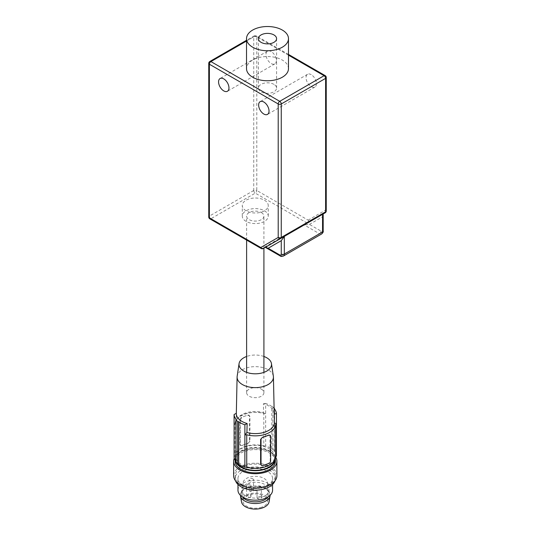 <?xml version="1.0" encoding="UTF-8"?>
<svg xmlns="http://www.w3.org/2000/svg" width="535" height="535" viewBox="0 0 535 535"><rect width="100%" height="100%" fill="white"/><g stroke="black" fill="none" stroke-linecap="round" stroke-linejoin="round"><path stroke-width="0.4" stroke-dasharray="2.67 2.01" d="M273.92 84.363A9.082 5.243 0 0 0 264.022 83.226A9.082 5.243 0 0 0 258.418 88.074A9.082 5.243 0 0 0 261.08 91.779A9.082 5.243 0 0 0 270.977 92.916A9.082 5.243 0 0 0 276.582 88.074A9.082 5.243 0 0 0 273.92 84.363M261.381 389.146A8.654 4.996 180 0 1 263.915 392.677A8.654 4.996 180 0 1 258.579 397.291A8.654 4.996 180 0 1 249.149 396.208A8.654 4.996 180 0 1 246.615 392.677A8.654 4.996 180 0 1 251.958 388.062A8.654 4.996 180 0 1 261.381 389.146M261.381 212.562A8.654 4.996 180 0 1 263.915 216.093A8.654 4.996 180 0 1 258.579 220.708A8.654 4.996 180 0 1 249.149 219.624A8.654 4.996 180 0 1 246.615 216.093A8.654 4.996 180 0 1 251.958 211.479A8.654 4.996 180 0 1 261.381 212.562M264.444 210.797A12.974 7.49 180 0 1 268.242 216.093A12.974 7.49 180 0 1 260.231 223.015A12.974 7.49 180 0 1 246.093 221.39A12.974 7.49 180 0 1 242.288 216.093A12.974 7.49 180 0 1 250.3 209.172A12.974 7.49 180 0 1 264.444 210.797M264.444 200.204A12.974 7.49 180 0 1 268.242 205.5A12.974 7.49 180 0 1 260.231 212.422A12.974 7.49 180 0 1 246.093 210.797A12.974 7.49 180 0 1 242.288 205.5A12.974 7.49 180 0 1 250.3 198.579A12.974 7.49 180 0 1 264.444 200.204M311.236 74.653A7.356 4.247 -120 0 0 307.558 74.285A7.356 4.247 -120 0 0 306.435 80.176A7.356 4.247 -120 0 0 311.236 86.657A7.356 4.247 -120 0 0 314.914 87.024A7.356 4.247 -120 0 0 316.038 81.133A7.356 4.247 -120 0 0 311.236 74.653M271.171 51.52A7.356 4.247 -120 0 0 267.493 51.153A7.356 4.247 -120 0 0 266.37 57.044A7.356 4.247 -120 0 0 271.171 63.525A7.356 4.247 -120 0 0 274.85 63.892A7.356 4.247 -120 0 0 275.973 58.001A7.356 4.247 -120 0 0 271.171 51.52M288.479 68.647A20.979 12.111 0 0 0 282.333 60.081A20.979 12.111 0 0 0 259.475 57.459A20.979 12.111 0 0 0 246.521 68.647M326.243 210.944A2.16 1.251 180 0 0 325.608 210.061L308.153 220.139A2.16 1.251 120 0 1 306.629 222.787L262.277 248.394L210.917 218.741L255.269 193.135L306.629 222.787A2.16 1.251 60 0 0 307.705 222.894L263.36 248.501L307.705 222.894A2.16 1.766 60 0 0 308.153 220.139L256.793 190.487L256.793 36.861L325.608 76.592L325.608 210.061A2.16 1.766 -120 0 1 325.16 212.816M265.969 246.996L304.201 224.921L319.495 233.748L281.263 255.824L265.969 246.996M323.187 214.696L322.551 216.822L322.551 230.217A2.16 1.251 -120 0 1 321.02 231.1L309.424 224.406L304.201 224.921L322.551 214.328L304.201 224.921M249.925 497.369A2.16 1.251 0 0 0 250.962 496.306A2.16 1.251 0 0 0 249.858 495.216A2.16 1.251 0 0 0 247.678 495.236A2.16 1.251 0 0 0 246.635 496.306A2.16 1.251 0 0 0 247.738 497.389A2.16 1.251 0 0 0 249.925 497.369M249.925 486.776A2.16 1.251 0 0 0 250.962 485.706A2.16 1.251 0 0 0 249.858 484.623A2.16 1.251 0 0 0 247.678 484.643A2.16 1.251 0 0 0 246.635 485.706A2.16 1.251 0 0 0 247.738 486.796A2.16 1.251 0 0 0 249.925 486.776M261.047 497.115A2.16 1.251 0 0 0 258.619 496.56A2.16 1.251 0 0 0 257.041 497.764A2.16 1.251 0 0 0 257.355 498.413A2.16 1.251 0 0 0 259.783 498.968A2.16 1.251 0 0 0 261.368 497.764A2.16 1.251 0 0 0 261.047 497.115M261.047 486.522A2.16 1.251 0 0 0 258.619 485.967A2.16 1.251 0 0 0 257.041 487.171A2.16 1.251 0 0 0 257.355 487.82A2.16 1.251 0 0 0 259.783 488.375A2.16 1.251 0 0 0 261.368 487.171A2.16 1.251 0 0 0 261.047 486.522M253.175 489.652A2.16 1.251 0 0 0 250.748 489.097A2.16 1.251 0 0 0 249.17 490.301A2.16 1.251 0 0 0 249.484 490.949A2.16 1.251 0 0 0 251.911 491.498A2.16 1.251 0 0 0 253.496 490.301A2.16 1.251 0 0 0 253.175 489.652M253.175 479.052A2.16 1.251 0 0 0 250.748 478.504A2.16 1.251 0 0 0 249.17 479.701A2.16 1.251 0 0 0 249.484 480.35A2.16 1.251 0 0 0 251.911 480.905A2.16 1.251 0 0 0 253.496 479.701A2.16 1.251 0 0 0 253.175 479.052M261.675 507.173A12.325 7.115 180 0 1 249.23 507.3A12.325 7.115 180 0 1 242.937 501.094A12.325 7.115 180 0 1 248.855 495.015A12.325 7.115 180 0 1 261.307 494.888A12.325 7.115 180 0 1 267.594 501.094A12.325 7.115 180 0 1 261.675 507.173M261.675 489.518A12.325 7.115 180 0 1 249.23 489.639A12.325 7.115 180 0 1 242.937 483.439A12.325 7.115 180 0 1 248.855 477.36A12.325 7.115 180 0 1 261.307 477.233A12.325 7.115 180 0 1 267.594 483.439A12.325 7.115 180 0 1 261.675 489.518M241.499 501.904A13.843 7.992 180 0 1 248.073 494.266A13.843 7.992 180 0 1 262.652 494.333A13.843 7.992 180 0 1 269.038 501.904M240.355 495.249A14.92 8.614 180 0 1 244.716 488.823A14.92 8.614 180 0 1 247.504 487.552A14.92 8.614 180 0 1 265.815 488.823A14.92 8.614 180 0 1 270.175 495.249M242.576 496.968A13.736 7.931 180 0 1 241.532 493.945A13.736 7.931 180 0 1 245.558 488.335A13.736 7.931 180 0 1 248.126 487.171A13.736 7.931 180 0 1 264.979 488.335A13.736 7.931 180 0 1 268.998 493.945A13.736 7.931 180 0 1 267.961 496.968M248.126 483.413A13.736 7.931 180 0 1 261.996 483.272A13.736 7.931 180 0 1 268.998 490.18A13.736 7.931 180 0 1 262.404 496.955A13.736 7.931 180 0 1 248.541 497.095A13.736 7.931 180 0 1 241.532 490.18A13.736 7.931 180 0 1 248.126 483.413M237.968 490.18A17.301 9.991 180 0 1 246.274 481.647A17.301 9.991 180 0 1 263.742 481.473A17.301 9.991 180 0 1 272.569 490.18M246.274 469.997A17.301 9.991 180 0 1 263.742 469.817A17.301 9.991 180 0 1 272.569 478.531A17.301 9.991 180 0 1 264.263 487.057A17.301 9.991 180 0 1 246.789 487.238A17.301 9.991 180 0 1 237.968 478.531A17.301 9.991 180 0 1 246.274 469.997M235.554 480.845A20.116 11.609 180 0 1 235.153 478.531A20.116 11.609 180 0 1 244.809 468.606A20.116 11.609 180 0 1 265.119 468.406A20.116 11.609 180 0 1 275.378 478.531A20.116 11.609 180 0 1 274.977 480.845M244.809 465.784A20.116 11.609 180 0 1 265.119 465.577A20.116 11.609 180 0 1 275.378 475.702A20.116 11.609 180 0 1 265.721 485.619A20.116 11.609 180 0 1 245.411 485.827A20.116 11.609 180 0 1 235.153 475.702A20.116 11.609 180 0 1 244.809 465.784M263.915 356.477A16.257 9.383 0 0 0 246.615 356.477M273.365 376.225A18.163 10.486 0 0 0 270.784 371.685A18.163 10.486 0 0 0 245.819 368.174A18.163 10.486 0 0 0 237.165 376.225M274.214 413.495A18.946 10.941 0 0 0 263.407 403.751L263.601 412.612A19.14 11.048 0 0 0 245.318 413.12A19.14 11.048 0 0 0 236.136 422.262L236.33 413.267M269.928 435.075L270.228 460.655L268.637 463.317A20.33 11.737 180 0 1 265.835 464.5A20.33 11.737 180 0 1 262.725 465.396L261.04 465.009M265.387 466.192A19.461 11.235 0 0 0 274.729 456.596A19.461 11.235 0 0 0 264.805 446.799A19.461 11.235 0 0 0 245.144 446.999A19.461 11.235 0 0 0 235.801 456.596A19.461 11.235 0 0 0 245.732 466.393A19.461 11.235 0 0 0 265.387 466.192M274.649 460.14A19.461 11.235 0 0 0 274.729 459.104A19.461 11.235 0 0 0 264.805 449.306A19.461 11.235 0 0 0 245.144 449.507A19.461 11.235 0 0 0 235.801 459.104A19.461 11.235 0 0 0 237.547 463.758M275.344 458.428A20.116 11.609 0 0 0 244.809 449.186A20.116 11.609 0 0 0 235.153 459.104A20.116 11.609 0 0 0 235.373 460.816M275.378 461.223A20.116 11.609 0 0 0 265.119 451.099A20.116 11.609 0 0 0 244.809 451.306A20.116 11.609 0 0 0 235.153 461.223M275.599 456.97A21.627 12.486 0 0 0 244.02 450.557A21.627 12.486 0 0 0 234.263 458.241M276.896 475.702A21.627 12.486 0 0 0 265.862 464.815A21.627 12.486 0 0 0 244.02 465.035A21.627 12.486 0 0 0 233.641 475.702M234.959 423.586A20.33 11.737 180 0 1 263.795 413.448L263.795 445.943A20.33 11.737 0 0 0 234.959 456.074L234.959 423.586L234.083 424.716L236.136 422.302C235.153 416.11 252.166 409.382 264.424 413.675L263.601 412.612M247.805 443.562L249.912 441.388L249.912 416.665L249.491 415.688L247.805 415.307A20.33 11.737 0 0 0 244.696 416.197L247.651 415.16A2.16 1.511 -46.5 0 1 249.143 415.354A2.16 1.511 -46.5 0 1 249.497 416.277L249.497 441A2.16 1.511 -46.5 0 1 247.651 443.415L247.805 443.562A20.33 11.737 0 0 0 244.696 444.451L241.74 445.488A2.16 1.511 -46.5 0 1 240.255 445.294A2.16 1.511 -46.5 0 1 239.894 444.371L240.309 444.766L240.309 420.042L239.894 419.654A2.16 1.511 -46.5 0 1 241.74 417.24L244.696 416.197A20.33 11.737 0 0 0 241.894 417.387L240.309 420.042M240.309 444.766L240.603 445.628L241.74 445.488M247.651 443.415L244.696 444.451A20.33 11.737 0 0 0 241.894 445.635M263.407 403.751L265.654 403.457L265.654 413.622L263.795 413.448M271.82 448.952A2.16 1.251 0 0 0 272.91 449.373L272.91 406.995L271.82 406.48L271.82 448.952A21.193 12.238 0 0 0 265.654 445.929L265.654 413.622L264.424 413.675M271.82 406.48A21.193 12.238 0 0 0 265.654 403.457M272.91 406.995A21.627 12.486 180 0 1 274.094 408.078M276.448 456.168A21.193 12.238 0 0 0 274.629 451.62L274.629 409.141M234.083 457.024A2.16 1.251 0 0 0 234.959 456.074M263.795 445.943A2.16 1.251 0 0 0 265.654 445.929M274.482 408.894L274.482 450.865A21.627 12.486 0 0 0 272.91 449.373M274.482 450.865A2.16 1.251 0 0 0 274.442 451.112A2.16 1.251 0 0 0 274.629 451.62M236.049 462.327A2.16 1.251 0 0 0 236.095 462.079A2.16 1.251 0 0 0 236.049 461.839M239.894 444.371L239.894 419.654M253.737 190.487L209.392 216.093L209.392 62.468L253.737 36.861L253.737 190.487A2.16 1.251 180 0 1 256.793 190.487A2.16 1.251 120 0 1 255.269 193.135A2.16 1.251 60 0 1 253.737 190.487M288.479 55.152L255.269 35.979L246.521 41.028M208.757 63.351A2.16 1.251 180 0 1 209.392 62.468A2.16 1.251 60 0 1 209.84 61.478M288.479 54.423L256.345 35.872A2.16 1.251 120 0 1 256.793 36.861A2.16 1.251 180 0 0 253.737 36.861A2.16 1.251 60 0 1 254.185 35.872A2.16 1.251 60 0 1 255.269 35.979A2.16 1.251 120 0 1 256.345 35.872A2.16 2.16 0 0 0 254.185 35.872L246.521 40.299M208.757 216.976A2.16 1.251 180 0 1 209.392 216.093A2.16 1.251 60 0 0 210.917 218.741A2.16 1.251 120 0 1 209.84 218.848M326.243 77.475A2.16 1.251 180 0 0 325.608 76.592A2.16 1.251 120 0 0 325.16 75.602M261.2 248.501A2.16 1.251 120 0 0 262.277 248.394M309.424 224.406L322.551 216.822M323.187 231.1A2.16 1.251 0 0 0 322.551 230.217M321.02 231.1A2.16 1.251 -60 0 1 319.495 233.748A4.327 2.494 60 0 0 321.655 233.962M283.423 256.038A4.327 2.494 60 0 1 281.263 255.824A2.16 1.251 -60 0 1 280.179 255.931M270.636 461.05L270.228 460.655M270.228 435.938L270.636 436.326M249.497 416.277L249.912 416.665M249.912 441.388L249.497 441M258.418 88.074L258.418 38.627M263.915 392.677L263.915 372.367M263.915 248.18L263.915 216.093M268.242 216.093L268.242 205.5M307.558 74.285L260.15 101.657M267.493 51.153L220.086 78.525M274.85 63.892L227.442 91.258M314.914 87.024L267.507 114.39M242.288 216.093L242.288 205.5M246.615 392.677L246.615 372.367M246.615 240.081L246.615 216.093M276.582 88.074L276.582 38.627M250.962 496.306L250.962 485.706M257.041 497.764L257.041 487.171M249.17 490.301L249.17 479.701M242.937 483.439L242.937 501.094M264.979 488.335L265.815 488.823M268.998 493.945L268.998 490.18M272.569 484.449L272.569 478.531M275.378 478.531L275.378 475.702M274.729 456.596L274.729 459.104M236.095 462.079L236.095 419.654M274.442 451.112L274.442 408.68M235.801 456.596L235.801 459.104M235.153 459.104L235.153 460.454M235.153 478.531L235.153 475.702M237.968 484.449L237.968 478.531M241.532 493.945L241.532 490.18M245.558 488.335L244.716 488.823M267.594 483.439L267.594 501.094M253.496 490.301L253.496 479.701M261.368 497.764L261.368 487.171M246.635 496.306L246.635 485.706M249.143 415.354L249.491 415.688M240.255 445.294L240.603 445.628"/><path stroke-width="0.8" d="M273.92 34.922A9.082 5.243 0 0 0 264.022 33.785A9.082 5.243 0 0 0 258.418 38.627A9.082 5.243 0 0 0 261.08 42.339A9.082 5.243 0 0 0 270.977 43.475A9.082 5.243 0 0 0 276.582 38.627A9.082 5.243 0 0 0 273.92 34.922M263.829 102.018A7.356 4.247 -120 0 0 260.15 101.657A7.356 4.247 -120 0 0 259.027 107.548A7.356 4.247 -120 0 0 263.829 114.029A7.356 4.247 -120 0 0 267.507 114.39A7.356 4.247 -120 0 0 268.63 108.498A7.356 4.247 -120 0 0 263.829 102.018M223.764 78.892A7.356 4.247 -120 0 0 220.086 78.525A7.356 4.247 -120 0 0 218.962 84.416A7.356 4.247 -120 0 0 223.764 90.896A7.356 4.247 -120 0 0 227.442 91.258A7.356 4.247 -120 0 0 228.565 85.366A7.356 4.247 -120 0 0 223.764 78.892M252.667 47.194A20.979 12.111 0 0 0 275.525 49.815A20.979 12.111 0 0 0 288.479 38.627A20.979 12.111 0 0 0 282.333 30.067A20.979 12.111 0 0 0 259.475 27.439A20.979 12.111 0 0 0 246.521 38.627A20.979 12.111 0 0 0 252.667 47.194M246.521 38.627L246.521 68.647A20.979 12.111 0 0 0 252.667 77.214A20.979 12.111 0 0 0 275.525 79.835A20.979 12.111 0 0 0 288.479 68.647L288.479 38.627M265.969 246.996L284.319 236.396L265.969 246.996L265.969 247.725L268.135 248.24L279.731 254.941A2.16 1.251 60 0 0 281.263 254.058L281.263 240.663L284.319 236.396L280.815 238.423A2.16 1.251 60 0 0 281.263 237.433L325.608 211.827L325.608 78.357L281.263 103.964L281.263 237.433A2.16 1.251 180 0 1 278.207 237.433A2.16 1.766 60 0 0 280.815 238.423L263.36 248.501A2.16 1.766 -120 0 1 260.752 247.511L278.207 237.433L278.207 103.964L209.392 64.233L209.392 217.859L260.752 247.511A2.16 1.251 120 0 0 261.2 248.501L209.84 218.848A2.16 1.251 120 0 1 209.392 217.859A2.16 1.251 180 0 1 208.757 216.976A2.16 2.16 0 0 0 209.84 218.848M325.16 212.816L322.558 214.328L325.16 212.816A2.16 2.16 0 0 0 326.243 210.944A2.16 1.251 180 0 1 325.608 211.827A2.16 1.251 60 0 1 325.16 212.816M261.2 248.501A2.16 2.16 0 0 0 263.36 248.501L322.551 214.328L323.187 214.696L323.187 231.1C323.501 231.735 322.993 232.692 321.655 233.962A4.327 2.494 60 0 0 322.551 231.983L322.551 214.328M270.175 495.249A14.92 8.614 180 0 1 270.115 495.784L269.038 501.904A13.843 7.992 180 0 1 262.464 507.922A13.843 7.992 180 0 1 241.499 501.904L240.422 495.784A14.92 8.614 180 0 1 240.355 495.249M270.115 495.784A14.92 8.614 180 0 1 263.026 502.271A14.92 8.614 180 0 1 240.422 495.784M267.961 496.968A13.736 7.931 180 0 1 262.404 500.713A13.736 7.931 180 0 1 242.576 496.968M272.569 484.449L272.569 490.18A17.301 9.991 180 0 1 264.263 498.714A17.301 9.991 180 0 1 246.789 498.887A17.301 9.991 180 0 1 237.968 490.18L237.968 484.449M274.977 480.845A20.116 11.609 180 0 1 265.721 488.448A20.116 11.609 180 0 1 235.554 480.845M246.615 356.477A16.257 9.383 0 0 0 239.071 363.606A16.257 9.383 0 0 0 241.379 369.297A16.257 9.383 0 0 0 260.331 373.336A16.257 9.383 0 0 0 271.459 363.606A16.257 9.383 0 0 0 269.152 359.54A16.257 9.383 0 0 0 263.915 356.477M239.071 363.606L237.165 376.225A18.163 10.486 0 0 0 237.099 377.008A18.163 10.486 0 0 0 239.747 382.585A18.163 10.486 0 0 0 264.711 386.096A18.163 10.486 0 0 0 273.432 377.008A18.163 10.486 0 0 0 273.365 376.225L271.459 363.606M236.049 461.839A2.16 1.251 0 0 0 235.908 461.571A21.193 12.238 0 0 1 234.083 457.024L234.083 414.551L236.33 413.267A18.946 10.941 0 0 0 236.323 413.495A18.946 10.941 0 0 0 247.123 423.506L246.929 432.501A19.14 11.048 0 0 0 265.22 431.999A19.14 11.048 0 0 0 274.395 422.851L274.201 413.99A18.946 10.941 0 0 0 274.214 413.495L273.432 377.008M275.572 424.623A20.33 11.737 180 0 1 265.835 434.132A20.33 11.737 180 0 1 246.735 434.761L246.735 467.249A20.33 11.737 0 0 0 265.835 466.62A20.33 11.737 0 0 0 275.572 457.117L275.572 424.623L276.448 423.867L276.448 413.695A21.193 12.238 0 0 0 274.629 409.141L274.482 408.894M261.394 465.343L260.619 464.032L260.619 439.315L262.725 437.142A20.33 11.737 0 0 0 265.835 436.252A20.33 11.737 0 0 0 268.637 435.062L270.282 435.41A2.16 1.511 133.5 0 0 268.791 435.209L262.879 437.289A2.16 1.511 133.5 0 0 261.033 439.703L261.033 464.427A2.16 1.511 133.5 0 0 261.394 465.343A2.16 1.511 133.5 0 0 262.879 465.544L268.791 463.464A2.16 1.511 133.5 0 0 270.636 461.05L270.636 436.326A2.16 1.511 133.5 0 0 270.282 435.41M237.547 463.758A19.461 11.235 0 0 0 265.387 468.7A19.461 11.235 0 0 0 274.649 460.14M235.373 460.816A20.116 11.609 0 0 0 265.721 469.021A20.116 11.609 0 0 0 275.378 459.104A20.116 11.609 0 0 0 275.344 458.428M235.153 460.454L235.153 461.223A20.116 11.609 0 0 0 245.411 471.348A20.116 11.609 0 0 0 265.721 471.141A20.116 11.609 0 0 0 275.378 461.223L275.378 459.104M234.263 458.241A21.627 12.486 0 0 0 233.641 461.223A21.627 12.486 0 0 0 244.669 472.111A21.627 12.486 0 0 0 266.51 471.89A21.627 12.486 0 0 0 276.896 461.223A21.627 12.486 0 0 0 275.599 456.97M233.641 461.223L233.641 475.702A21.627 12.486 0 0 0 244.669 486.589A21.627 12.486 0 0 0 266.51 486.368A21.627 12.486 0 0 0 276.896 475.702L276.896 461.223M238.717 421.767L238.717 464.24A2.16 1.251 0 0 0 237.627 463.818L237.627 421.44L238.717 421.767A21.193 12.238 0 0 0 244.883 424.79L247.123 423.506M234.083 414.551A21.193 12.238 0 0 0 235.908 419.099L236.049 462.327A21.627 12.486 0 0 0 237.627 463.818M235.908 461.571L236.049 419.948A21.627 12.486 180 0 0 237.627 421.44M274.201 413.99L276.448 413.695M274.629 409.141L274.482 408.486A21.627 12.486 180 0 0 274.094 408.078M274.395 422.851L276.448 423.867L276.448 456.168A2.16 1.251 0 0 0 275.572 457.117M244.883 424.79L244.883 434.955L246.735 434.761M238.717 464.24A21.193 12.238 0 0 0 244.883 467.262L244.883 434.955L246.929 432.501M246.735 467.249A2.16 1.251 0 0 0 244.883 467.262M246.521 41.028L210.917 61.585L279.731 101.316L324.083 75.709L288.479 55.152M246.521 40.299L209.84 61.478A2.16 1.251 60 0 1 210.917 61.585A2.16 1.251 120 0 0 209.392 64.233A2.16 1.251 180 0 1 208.757 63.351L208.757 216.976M279.731 101.316A2.16 1.251 120 0 0 278.207 103.964A2.16 1.251 180 0 0 281.263 103.964A2.16 1.251 60 0 0 279.731 101.316M324.083 75.709A2.16 1.251 60 0 1 325.608 78.357A2.16 1.251 180 0 0 326.243 77.475A2.16 2.16 0 0 0 325.16 75.602A2.16 1.251 120 0 0 324.083 75.709M263.36 248.501A2.16 1.251 60 0 1 262.277 248.394M281.263 240.663L268.135 248.24M284.319 236.396L284.319 254.058L322.551 231.983A2.16 1.251 0 0 0 323.187 231.1M281.263 254.058A2.16 1.251 0 0 0 284.319 254.058A4.327 2.494 60 0 1 283.423 256.038L321.655 233.962M265.969 247.725L280.179 255.931A2.16 1.251 -60 0 1 279.731 254.941M260.619 464.032L261.033 464.427M261.033 439.703L260.619 439.315M263.915 372.367L263.915 248.18M246.615 372.367L246.615 240.081M209.84 61.478A2.16 2.16 0 0 0 208.757 63.351M325.16 75.602L288.479 54.423M326.243 77.475L326.243 210.944M280.179 255.931C280.574 256.519 281.657 256.559 283.423 256.038M237.099 377.008L236.323 413.495"/></g></svg>
